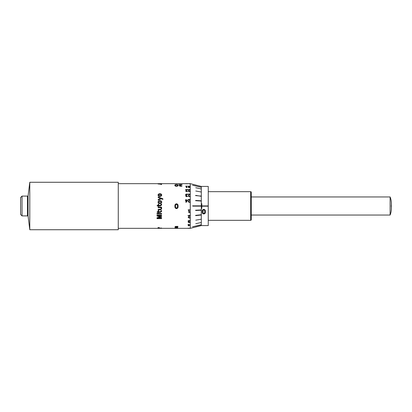 <?xml version="1.0" encoding="UTF-8"?>
<svg xmlns="http://www.w3.org/2000/svg" width="412" height="412" viewBox="0 0 412 412"><rect width="100%" height="100%" fill="white"/><g stroke="black" fill="none" stroke-linecap="round" stroke-linejoin="round"><path stroke-width="0.62" d="M390.113 196.957L390.113 215.043A18.087 18.087 0 0 0 391.246 206A18.087 18.087 0 0 0 390.113 196.957L251.258 196.957L251.258 192.25L251.258 219.75A0.572 0.572 0 0 1 250.681 220.327L208.251 220.327M251.258 192.25A0.572 0.572 0 0 0 250.681 191.673L208.251 191.673M390.113 215.043L251.258 215.043L251.258 196.957M202.21 211.696C202.065 212.994 202.601 213.751 203.811 213.957C205.011 213.756 205.542 213.004 205.408 211.701C205.552 210.372 205.016 209.59 203.811 209.353C202.601 209.59 202.065 210.372 202.21 211.696C202.071 212.973 202.601 213.725 203.811 213.936L203.811 213.957M201.344 208.384L201.803 208.384L201.803 206.18L208.117 205.923L201.803 205.923L201.803 203.677L201.344 203.677L201.344 208.384M201.303 186.42L201.303 225.58L208.251 225.58L208.251 186.42L201.303 186.42L198.939 185.827M201.247 200.793L201.247 201.061L195.561 200.696L195.757 200.428L201.247 200.793L201.247 201.066L195.757 200.696L195.757 200.428M192.888 206.139L192.589 205.851L201.247 205.851L201.247 206.139L192.888 206.139L192.883 205.851M201.247 196.081L195.561 195.612L195.757 195.37L201.247 196.323L195.757 195.37M201.247 188.959L195.757 187.728M201.247 192.007L195.757 191.003M195.757 215.646L195.561 215.368L201.247 214.724L201.247 215.002L195.757 215.646L195.757 215.368L201.247 214.724L201.247 215.002M195.757 223.701L201.247 222.511M195.561 185.019L201.247 186.44M192.888 226.734L201.247 224.679M201.247 187.321L192.883 185.261M195.757 220.168L201.247 219.215M195.757 210.506L195.561 210.233L201.247 209.935L201.247 210.213L195.757 210.506L195.757 210.233L201.247 209.935L201.247 210.213M195.757 226.914L201.247 225.472M195.648 185.009L190.277 183.664L118.27 183.664M201.303 225.58L190.277 228.336L190.277 183.664M174.899 206L174.894 206.201C174.755 207.576 175.285 208.379 176.49 208.611C177.701 208.374 178.231 207.576 178.092 206.206C178.236 204.841 177.701 204.033 176.49 203.796C175.285 204.028 174.75 204.826 174.894 206.201C174.755 207.576 175.285 208.379 176.49 208.611C177.701 208.379 178.231 207.576 178.092 206.206L178.087 206M174.894 185.297C174.75 184.818 175.28 184.555 176.49 184.514C177.701 184.555 178.231 184.813 178.092 185.292C178.231 185.843 177.696 186.188 176.49 186.322C175.285 186.188 174.755 185.843 174.894 185.297M178.906 184.545L182.047 184.545L179.72 185.74L180.631 186.08L181.929 185.894L181.929 186.188L180.616 186.322L179.081 185.75L181.398 184.694L178.906 184.545M174.951 226.858L175.388 226.435L177.917 226.363L175.589 226.858L177.742 227.12L177.742 227.774L175.007 227.774L177.16 227.651L177.16 227.311L175.471 227.233L174.951 226.858M161.566 184.488L160.912 184.488M159.841 183.778L161.653 183.932L159.846 184.149L158.033 183.932L161.653 183.953M158.249 228.3L161.566 228.047L158.033 228.197M157.992 227.62L159.341 227.645M157.992 227.821L159.341 227.841M161.143 211.124L161.025 210.609L160.907 211.67L158.641 211.768L158.641 210.583L158.177 210.583L158.177 211.768L157.188 211.768L157.188 212.329L158.177 212.329L158.177 212.716L158.641 212.716L158.641 212.329L160.474 212.329L161.664 211.274L161.566 210.583L161.025 210.583M161.664 211.279L160.474 212.329L158.641 212.329M161.607 207.123L158.177 207.123L158.177 207.705L160.778 207.705L161.2 208.673L160.938 209.255L158.177 209.378L158.177 209.955L160.417 209.955L161.725 208.838L161.247 207.705L161.607 207.705L161.607 207.123L161.607 207.705L161.247 207.705M161.2 208.668L160.778 207.705L158.177 207.705L158.177 207.123M161.025 204.192L160.907 205.279L158.641 205.382L158.641 204.161L158.177 204.161L158.177 205.382L157.188 205.382L157.188 205.964L158.177 205.964L158.177 206.371L158.641 206.371L158.641 205.964L160.474 205.964L161.664 204.872L161.566 204.161L161.025 204.161L161.566 204.161L161.664 204.872M161.725 202.148L161.725 202.127C161.628 201.123 161.015 200.608 159.892 200.608C158.775 200.608 158.162 201.123 158.059 202.143L158.059 202.148C158.157 203.173 158.769 203.693 159.892 203.698C161.02 203.693 161.628 203.173 161.725 202.143L161.725 202.143C161.628 201.128 161.015 200.613 159.892 200.613C158.775 200.613 158.162 201.128 158.059 202.148L158.059 202.143M161.725 195.067L161.725 195.046C161.628 194.16 161.015 193.712 159.892 193.717C158.775 193.712 158.162 194.16 158.059 195.056L158.059 195.067C158.157 195.978 158.769 196.442 159.892 196.452C161.02 196.442 161.628 195.978 161.725 195.056L161.725 195.056C161.628 194.17 161.015 193.728 159.892 193.733C158.775 193.728 158.162 194.17 158.059 195.067L158.059 195.056M160.33 216.908L157.013 217.737L157.013 218.607L161.607 218.607L161.607 218.123L157.647 218.123L161.586 217.139L161.586 216.63L157.647 215.636L161.607 215.636L161.607 215.11L157.013 215.11L157.013 216.043L160.33 216.908L157.013 216.032L157.013 215.11M157.013 213.38L157.013 214.029L157.595 214.029L157.595 213.38L157.013 213.38L157.013 214.034L157.595 214.034L157.595 213.38M158.177 213.437L158.177 213.972L161.607 213.972L161.607 213.437L158.177 213.437L158.177 213.983L161.607 213.983L161.607 213.437M162.889 199.418L162.889 198.816L158.177 196.931L158.177 197.508L160.716 198.486L158.177 199.496L158.177 200.103L161.453 198.785L162.889 199.418L162.889 198.805L158.177 196.936L158.177 197.508M188.207 183.664L189.731 183.664L188.207 183.67M185.518 183.731L187.553 183.757L185.518 183.731M189.911 187.352L189.093 187.676L188.135 187.233L189.582 186.312L188.021 186.157L189.989 186.157L188.531 187.228L189.911 187.372L188.531 187.228M185.699 186.157L187.223 186.157L186.641 186.291L186.641 187.269L187.223 187.414L186.281 187.635L186.281 186.291L185.699 186.157M188.021 189.551L189.989 189.551L188.531 191.07L189.103 191.431L189.911 191.24L189.911 191.544L189.093 191.683L188.135 191.08L189.582 189.778L188.021 189.551M185.518 189.551L187.481 189.551L186.023 191.07L186.595 191.431L187.409 191.24L187.409 191.544L186.585 191.683L185.627 191.08L187.074 189.778L185.518 189.551M187.985 228.227L190.025 228.258L187.985 228.227M188.207 209.832L189.731 209.832L189.149 210.115L189.149 211.995L189.731 212.237L188.789 212.618L188.789 210.115L188.207 210.115L188.207 209.832L188.789 210.115M188.021 215.481L189.989 215.481L188.531 217.371L189.103 217.783L189.911 217.562L189.911 217.907L189.093 218.056L188.135 217.382L189.582 215.775L188.021 215.775L188.021 215.481L188.021 215.77L189.582 215.775M187.949 224.823L188.387 224.823L188.387 224.386L188.753 224.386L188.753 224.823L190.133 224.823L188.737 225.858L188.387 225.858L188.387 224.998L187.949 224.998L188.387 224.998M189.911 196.169L189.911 196.529L189.093 196.694L188.135 195.978L189.582 194.382L188.021 194.382L188.021 194.103L189.989 194.103L188.531 195.963L189.103 196.395L189.911 196.179L189.103 196.406L188.531 195.963M187.367 196.169L187.367 196.529L186.564 196.694L185.627 196.055L186.178 195.453L185.555 194.825L185.822 194.268L186.595 194.042L187.445 194.196L187.445 194.541L186.126 194.459L186.136 195.206L186.791 195.587L186.023 196.024L186.579 196.395L187.367 196.179L186.579 196.406L186.023 196.035M189.911 201.787L189.911 202.184L189.093 202.359L188.135 201.576L189.582 199.81L188.021 199.81L188.021 199.496L189.989 199.496L188.531 201.566L189.103 202.035L189.911 201.792L189.103 202.04L188.531 201.571M185.441 200.582L185.879 200.263L185.879 199.496L186.245 199.496L186.245 200.263L187.625 200.263L186.229 202.287L185.879 202.287L185.879 200.582L185.441 200.582L185.441 200.263L185.879 200.268M188.686 221.615L188.063 221.095L188.33 220.611L189.947 220.549L189.947 220.847L189.113 220.657L188.459 221.11L189.293 221.491L188.531 222.073L188.701 222.295L189.875 222.181L189.875 222.454L188.413 222.465L188.135 222.094L188.686 221.615L188.063 221.079M190.277 228.336L118.27 228.336M118.27 229.736L118.27 182.264L29.788 182.264L29.788 229.736L118.27 229.736M29.788 229.736L28.062 215.759L28.062 196.241L29.788 182.264M192.589 226.646L192.883 226.646M192.589 185.349L192.888 185.349M158.105 183.664L161.581 183.664M251.258 219.75L251.258 215.043M178.092 206.206C178.236 204.841 177.701 204.038 176.49 203.796L176.49 203.796C175.285 204.028 174.75 204.831 174.894 206.201M175.533 206L175.713 204.81L176.49 204.316L177.268 204.8L177.454 206.206L177.263 207.612L176.49 208.091L175.713 207.607L175.533 206.108M174.894 185.318C174.75 184.839 175.285 184.576 176.49 184.535L176.49 184.535C177.701 184.576 178.236 184.833 178.092 185.318M175.533 185.297L175.718 185.884L176.49 186.095L177.268 185.884L177.273 184.813L175.718 184.808L175.718 185.863L176.49 186.08L177.268 185.863L177.454 185.292M182.047 184.731L178.906 184.694M179.72 185.74L180.631 186.095L181.929 185.915L181.929 186.188M179.081 185.771L181.398 184.715M177.876 226.626L177.917 226.363M177.876 226.605L176.635 226.446L175.589 226.858M175.007 227.651L177.742 227.754L177.742 227.12M177.16 227.311L174.951 226.837M158.033 183.953L159.841 183.798M158.429 183.932L161.262 183.932M160.891 183.711L159.846 183.695M158.157 183.685L159.846 183.716M161.535 183.685L160.896 183.664M161.566 228.047L158.429 228.217M158.563 228.274L158.249 228.274M158.641 211.763L158.641 210.583M158.177 211.763L158.177 210.583M158.177 212.324L157.188 212.324L157.188 211.768M158.177 212.71L158.641 212.71M161.725 208.833L160.417 209.95L158.177 209.95L158.177 209.378M161.143 204.723L160.907 205.279L158.641 205.382M158.641 204.161L158.177 204.161M158.177 205.382L157.188 205.382L157.188 205.964M158.177 206.371L158.641 206.371M158.584 202.148L159.892 203.126L161.2 202.143L159.892 201.174L158.584 202.143L159.892 203.121L161.2 202.143M158.584 195.067L159.892 195.942L161.2 195.056L159.892 194.207L158.584 195.056L159.892 195.932L161.2 195.056M161.607 218.123L161.607 218.592L157.013 218.592L157.013 217.737M161.586 216.63L161.586 217.124L157.647 218.123M157.647 215.625L161.607 215.625L161.607 215.11M158.177 200.103L158.177 199.501L160.716 198.486M189.149 183.788L189.731 183.809M188.789 183.685L189.149 183.685M185.925 183.706L187.151 183.757M186.605 183.69L187.553 183.783M185.518 183.752L185.858 183.69M189.989 186.342L188.021 186.312M188.135 187.254L189.582 186.312M187.223 186.291L185.699 186.291M186.641 187.269L187.223 187.414M186.281 187.635L186.281 186.312M189.989 189.824L188.021 189.778M188.531 191.07L189.103 191.446L189.896 191.256L189.911 191.544M188.135 191.096L189.582 189.778M187.481 189.824L185.518 189.778M186.023 191.07L186.595 191.446L187.409 191.256L187.409 191.544M185.627 191.096L187.074 189.778M190.025 228.233L189.53 228.31M189.613 228.284L188.387 228.222L189.618 228.263M188.933 228.3L187.985 228.202M189.623 228.248L188.387 228.222M189.149 210.115L189.731 209.832M188.789 212.613L189.731 211.995M188.531 217.371L189.989 215.481M188.135 217.371L189.093 218.046L189.911 217.897L189.911 217.562M188.387 224.808L188.387 224.386M188.753 224.808L188.753 224.386M188.737 225.858L190.133 224.823M188.737 225.838L188.387 225.838M189.85 224.978L188.753 224.998L189.85 224.978M188.753 224.998L188.753 225.642L189.85 224.998M189.989 194.443L189.989 194.119L188.021 194.119L188.021 194.382M189.911 196.529L189.911 196.179M188.135 195.983L189.582 194.397M185.555 194.835L185.822 194.279L186.595 194.057L187.445 194.207L187.445 194.541M185.951 194.845L186.791 195.587M187.367 196.529L187.367 196.179M185.627 196.066L186.178 195.473M189.989 199.877L189.989 199.501L188.021 199.501L188.021 199.81M189.911 202.184L189.911 201.792M188.135 201.581L189.582 199.815M185.879 199.501L186.245 199.501M186.245 200.263L187.625 200.268L187.625 200.696M185.879 202.287L185.879 200.587M186.245 201.834L187.342 200.587L186.245 200.582L186.245 201.828L187.342 200.582M189.922 220.847L189.947 220.549M189.922 220.837L189.113 220.647L188.459 221.11M189.165 221.708L188.531 222.058M189.072 222.578L189.875 222.181M189.072 222.562L188.135 222.078M203.811 213.936C205.011 213.73 205.542 212.983 205.408 211.686M202.848 211.68L203.028 210.336L203.811 209.857L204.584 210.331L204.769 211.686L204.584 213.03L203.811 213.478L203.034 213.025L203.028 210.336M204.769 211.701L204.584 210.331M203.028 210.352L203.811 209.857L204.584 210.341M201.344 208.379L201.803 208.379M201.803 206.18L208.117 206.18M201.803 205.923L208.117 205.923M201.803 203.688L201.344 203.688M20.6 214.472L20.6 197.528L22.037 196.097L22.037 215.903L20.6 214.472M28.062 196.668L27.491 196.097L22.037 196.097M28.062 215.332L27.491 215.903L27.491 196.097M27.491 215.903L22.037 215.903M250.681 220.327L250.681 191.673M391.4 208.338L391.4 203.662L391.4 208.338M161.102 183.664L158.584 183.664"/></g></svg>
